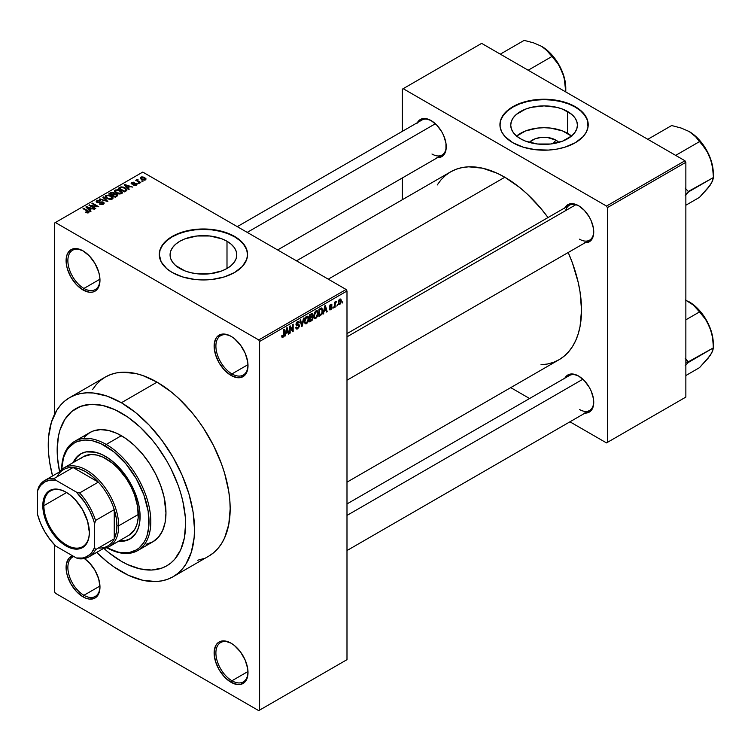 <?xml version="1.0" encoding="UTF-8"?>
<svg xmlns="http://www.w3.org/2000/svg" width="751" height="751" viewBox="0 0 751 751"><rect width="100%" height="100%" fill="white"/><g stroke="black" fill="none" stroke-linecap="round" stroke-linejoin="round"><path stroke-width="1.13" d="M231.515 336.589A22.699 13.105 -120 0 0 215.903 346.361A22.699 13.105 -120 0 0 231.956 373.914L231.064 375.453A23.966 13.837 60 0 1 214.119 346.108A23.966 13.837 60 0 1 231.064 336.326L227.76 334.796L221.648 334.186L216.973 336.889L215.406 339.368L214.119 346.108L215.406 354.341L219.085 362.808L224.577 370.224L231.064 375.453L237.541 377.706L240.48 377.593L245.145 374.89L246.713 372.412L248.008 365.671L247.68 361.663L245.145 353.148L240.48 345.056L234.368 338.607L231.064 336.326A23.966 13.837 60 0 1 248.008 365.671A23.966 13.837 60 0 1 231.064 375.453L231.956 373.914A22.699 13.105 60 0 1 217.123 353.909A22.699 13.105 60 0 1 220.606 335.716A22.699 13.105 60 0 1 231.515 336.589M231.515 643.447A22.699 13.105 -120 0 0 215.903 653.22A22.699 13.105 -120 0 0 231.956 680.763L231.064 682.312A23.966 13.837 60 0 1 214.119 652.966A23.966 13.837 60 0 1 231.064 643.185L224.577 640.922L219.085 641.992L216.973 643.738L215.406 646.217L214.119 652.966L215.406 661.199L219.085 669.667L224.577 677.073L231.064 682.312L237.541 684.565L240.48 684.452L245.145 681.748L246.713 679.27L248.008 672.53L247.68 668.521L245.145 660.007L240.48 651.915L234.368 645.466L231.064 643.185A23.966 13.837 60 0 1 248.008 672.53A23.966 13.837 60 0 1 231.064 682.312L231.956 680.763A22.699 13.105 60 0 1 217.123 660.758A22.699 13.105 60 0 1 220.606 642.574A22.699 13.105 60 0 1 231.515 643.447M73.833 556.519A22.699 13.105 -120 0 0 68.792 574.205A22.699 13.105 -120 0 0 83.924 595.299L83.032 596.848A23.966 13.837 60 0 1 66.999 574.374A23.966 13.837 60 0 1 72.631 555.834L68.942 558.275L66.407 563.87L66.407 571.502L67.374 575.726L71.045 584.194L76.546 591.61L83.032 596.848L86.337 598.378L89.51 599.101L95.011 598.031L98.681 593.806L99.977 587.066L98.681 578.833L95.011 570.366L89.51 562.95L84.375 558.556A23.966 13.837 60 0 1 99.977 587.066A23.966 13.837 60 0 1 83.032 596.848L83.924 595.299A22.699 13.105 60 0 1 69.092 575.294A22.699 13.105 60 0 1 72.575 557.101A22.699 13.105 60 0 1 73.833 556.519M83.483 251.125A22.699 13.105 -120 0 0 67.872 260.897A22.699 13.105 -120 0 0 83.924 288.44L83.032 289.989A23.966 13.837 60 0 1 66.088 260.644A23.966 13.837 60 0 1 83.032 250.862L76.546 248.609L71.045 249.67L67.374 253.894L66.407 257.011L66.407 264.643L67.374 268.877L71.045 277.344L76.546 284.751L83.032 289.989L89.51 292.242L92.439 292.13L95.011 291.172L98.681 286.948L99.977 280.207L99.648 276.199L98.681 271.975L95.011 263.507L89.51 256.091L83.032 250.862A23.966 13.837 60 0 1 99.977 280.207A23.966 13.837 60 0 1 83.032 289.989L83.924 288.44A22.699 13.105 60 0 1 69.092 268.436A22.699 13.105 60 0 1 72.575 250.252A22.699 13.105 60 0 1 83.483 251.125M555.909 140.127L553.027 143.676L555.909 140.127L558.828 142.399A16.747 9.669 180 0 0 555.909 140.127A16.747 9.669 180 0 0 529.305 142.399L534.768 138.926L540.804 137.48L547.338 137.48L555.909 140.127M571.539 136.044A33.344 19.254 0 0 0 567.643 133.349L567.643 111.523A33.344 19.254 180 0 1 577.416 125.135A33.344 19.254 180 0 1 556.829 142.915A33.344 19.254 180 0 1 520.49 138.747L516.341 135.828L513.262 132.495L511.365 128.89L510.727 125.135L511.365 121.38L513.262 117.766L516.341 114.434L525.54 109.13L531.304 107.346L544.071 105.882L556.829 107.346L562.593 109.13L571.793 114.434L574.872 117.766L576.777 121.38L577.416 125.135L576.777 128.89L574.872 132.495L571.793 135.828L562.593 141.141L550.577 144.014L537.566 144.014L525.54 141.141L520.49 138.747A33.344 19.254 180 0 1 510.727 125.135A33.344 19.254 180 0 1 531.304 107.346A33.344 19.254 180 0 1 567.643 111.523L567.643 133.349A33.344 19.254 0 0 0 516.604 136.044M588.211 124.929A44.14 25.487 0 0 0 575.285 107.111L575.285 106.698A44.14 25.487 180 0 1 588.211 124.722A44.14 25.487 180 0 1 560.959 148.266A44.14 25.487 180 0 1 512.858 142.737L523.259 147.196L535.454 149.712L548.399 150.078L556.885 149.111L564.874 147.196L575.285 142.737L583.001 136.738L586.306 132.12L587.995 127.219L587.357 119.747L583.001 112.706L578.186 108.557L572.074 105.018L560.959 101.178L552.68 99.723L539.744 99.357L531.257 100.334L523.259 102.249L516.068 105.018L507.366 110.566L501.828 117.325L500.138 122.225L500.138 127.219L501.828 132.12L505.141 136.738L512.858 142.737A44.14 25.487 180 0 1 499.931 124.722A44.14 25.487 180 0 1 527.174 101.178A44.14 25.487 180 0 1 575.285 106.698L575.285 107.111A44.14 25.487 0 0 0 527.343 101.554A44.14 25.487 0 0 0 499.931 124.929M179.836 268.483A33.344 19.254 180 0 1 170.073 254.871A33.344 19.254 180 0 1 190.66 237.091A33.344 19.254 180 0 1 226.999 241.259L226.999 268.483L221.939 270.886L209.923 273.758L196.912 273.758L190.66 272.66L184.896 270.886L175.696 265.572L172.608 262.24L170.712 258.626L170.073 254.871L170.712 251.116L172.608 247.511L175.696 244.178L179.836 241.259L184.896 238.865L196.912 235.992L209.923 235.992L221.939 238.865L226.999 241.259L231.139 244.178L234.228 247.511L236.124 251.116L236.762 254.871L236.124 258.626L234.228 262.24L231.139 265.572L226.999 268.483L226.999 241.259A33.344 19.254 180 0 1 236.762 254.871A33.344 19.254 180 0 1 216.175 272.66A33.344 19.254 180 0 1 179.836 268.483M247.558 254.664A44.14 25.487 0 0 0 234.631 236.856L234.631 236.443A44.14 25.487 180 0 1 247.558 254.467A44.14 25.487 180 0 1 220.306 278.011A44.14 25.487 180 0 1 172.204 272.482L182.606 276.941L194.809 279.456L203.418 279.945L212.026 279.456L224.22 276.941L234.631 272.482L242.348 266.474L246.713 259.433L247.558 254.467L246.713 249.492L242.348 242.451L237.541 238.292L231.421 234.763L224.22 231.984L212.026 229.468L203.418 228.98L194.809 229.468L182.606 231.984L175.415 234.763L166.713 240.301L162.638 244.713L160.123 249.492L159.278 254.467L161.174 261.864L166.713 268.623L172.204 272.482A44.14 25.487 180 0 1 159.278 254.467A44.14 25.487 180 0 1 186.53 230.923A44.14 25.487 180 0 1 234.631 236.443L234.631 236.856A44.14 25.487 0 0 0 186.689 231.289A44.14 25.487 0 0 0 159.278 254.664M346.99 333.622L569.38 205.22A20.174 11.65 60 0 1 579.03 205.981A20.174 11.65 -120 0 0 565.663 210.599M564.865 207.83A21.441 12.382 60 0 1 578.58 205.708L572.778 203.69L570.159 203.793L565.972 206.206L564.574 208.431M417.368 122.676A21.441 12.382 60 0 1 431.083 120.554L425.282 118.536L422.663 118.639L418.476 121.052L417.077 123.267M564.865 378.147A21.441 12.382 60 0 1 578.58 376.026L572.778 374.007L570.159 374.111L565.972 376.523L564.574 378.739M99.949 279.194L83.924 288.44L99.949 279.194M99.949 586.043L83.924 595.299L99.949 586.043M247.98 671.507L231.956 680.763L247.98 671.507M247.98 364.657L231.956 373.914L247.98 364.657M69.665 397.617A103.413 59.705 60 0 1 121.371 402.743L107.111 396.124L93.396 393.017L86.909 392.811L80.751 393.515L74.987 395.129L69.665 397.617L64.849 400.978L60.578 405.165L56.888 410.14L51.397 422.269L48.599 436.885L48.599 453.444L49.66 462.24L52.542 475.946A103.413 59.705 60 0 1 69.665 397.617L105.337 377.03A103.413 59.705 -120 0 1 157.043 382.146L171.312 392.003L178.269 398.039L191.514 412.017L197.673 419.837L203.437 428.098L213.575 445.653L221.536 464.015L224.605 473.28L228.764 491.52L229.815 500.326L230.172 508.803L228.764 524.461L224.605 537.904L221.536 543.621L217.846 548.596L213.575 552.783L208.75 556.144A103.413 59.705 -120 0 0 224.605 473.28A103.413 59.705 -120 0 0 157.043 382.146L121.371 402.743A103.413 59.705 60 0 1 188.933 493.867A103.413 59.705 60 0 1 173.077 576.74A103.413 59.705 60 0 1 121.371 571.614A103.413 59.705 60 0 1 96.682 552.398L107.111 561.757L114.208 567.071L128.543 575.35L142.606 580.232L155.842 581.546L162 580.842L167.764 579.228L173.077 576.74L177.903 573.379L182.174 569.192L185.863 564.217L191.355 552.088L194.143 537.472L194.5 529.399L193.091 512.116L188.933 493.867L182.174 475.374L173.077 457.321L162 440.424L149.355 425.329L135.64 412.599L121.371 402.743L157.043 382.146L142.784 375.538L135.818 373.529L122.573 372.214L116.424 372.918L110.66 374.533L105.337 377.03L100.521 380.381L96.241 384.568L92.551 389.544M296.495 260.832L450.6 171.866A108.454 62.615 -120 0 1 504.832 177.236L519.795 187.572L527.099 193.899L540.983 208.562L548.023 217.555A108.454 62.615 -120 0 0 504.832 177.236L328.262 279.175L504.832 177.236L497.312 173.321L482.574 168.196L468.68 166.816L462.222 167.557L456.176 169.247L450.6 171.866L445.55 175.387L441.062 179.78L437.195 184.999M540.983 364.761L547.441 364.019L553.487 362.339L559.063 359.72A108.454 62.615 -120 0 0 568.207 252.505L572.469 263.094L578.223 282.46L580.054 291.942L581.527 310.069L580.054 326.497L578.223 333.866L575.688 340.588L572.469 346.587L568.601 351.806L564.114 356.199L559.063 359.72L346.99 482.161M346.99 503.94L569.38 375.538A20.174 11.65 60 0 1 579.03 376.289M237.278 226.642L421.884 120.066A20.174 11.65 60 0 1 431.534 120.817M121.371 561.316A90.805 52.429 60 0 1 103.938 548.465L108.848 552.661L103.938 548.465A90.805 52.429 60 0 0 121.371 561.316L108.848 552.661L121.371 561.316L127.67 564.592L121.371 561.316A90.805 52.429 60 0 0 166.778 565.813L162.103 568.009L151.646 570.037L140.015 568.882L127.67 564.592L140.015 568.882L151.646 570.037L162.103 568.009L166.778 565.813A90.805 52.429 60 0 1 121.371 561.316M59.582 471.637A90.805 52.429 60 0 1 75.973 408.544A90.805 52.429 60 0 1 121.371 413.041A90.805 52.429 60 0 1 180.691 493.05A90.805 52.429 60 0 1 166.778 565.813L171.012 562.865L166.778 565.813A90.805 52.429 60 0 0 180.691 493.05A90.805 52.429 60 0 0 121.371 413.041L127.67 417.03L140.015 426.99L151.646 439.269L157.043 446.132L166.778 460.964L171.012 468.802L177.996 484.921L180.691 493.05L182.822 501.133L185.272 516.801L185.581 524.245L184.352 537.998L180.691 549.798L174.758 559.195L171.012 562.865L174.758 559.195L180.691 549.798L184.352 537.998L185.581 524.245L185.272 516.801L182.822 501.133L180.691 493.05L177.996 484.921L171.012 468.802L166.778 460.964L157.043 446.132L151.646 439.269L140.015 426.99L127.67 417.03L115.081 409.764L121.371 413.041A90.805 52.429 60 0 0 75.973 408.544L80.639 406.347L91.106 404.32L102.737 405.474L115.081 409.764L102.737 405.474L91.106 404.32L80.639 406.347L71.739 411.492L75.973 408.544A90.805 52.429 60 0 0 59.582 471.637L57.48 457.556L57.17 450.112L58.4 436.359L59.93 430.182L64.746 419.537L71.739 411.492L64.746 419.537L59.93 430.182L58.4 436.359L57.17 450.112L57.48 457.556L59.582 471.637M346.99 659.66L346.99 291.012L259.602 341.47L259.602 710.108L346.99 659.66L258.71 710.624L55.386 593.243L54.494 591.694L54.494 544.757L54.494 591.694L55.386 593.243L258.71 710.624L346.99 659.66L346.99 291.012L346.098 289.473L258.71 339.931L55.386 222.54L142.774 172.082L346.098 289.473L346.99 291.012L259.602 341.47L259.602 710.108L346.99 659.66M337.424 304.775L336.861 306.136L337.424 304.775M335.153 304.399L335.153 307.121L334.589 307.45L334.589 302.202L335.153 301.874L335.153 302.709L336.373 301.358L335.153 304.399L336.373 301.358L335.153 302.709L335.153 301.874L334.589 302.202L334.589 307.45L335.153 307.121L334.589 306.793L335.153 307.121L335.153 304.399L334.589 304.071L335.153 304.399M333.528 307.028L332.965 308.379L333.528 307.028M332.073 307.3L331.257 309.346L329.708 309.872L329.313 308.896L329.886 308.473L330.656 309.055L331.51 307.76L329.501 307.15L330.168 304.746L331.782 304.371L331.989 305.103L330.693 305.103L329.98 306.286L331.745 306.37L332.073 307.3L331.745 306.37L329.971 306.164L330.693 305.103L331.989 305.103L331.623 304.23L330.675 304.371L329.398 306.596L331.51 307.76L330.74 309.008L329.313 308.896L330.703 309.778L329.332 308.99L330.703 309.778L332.073 307.3L330.609 306.455L332.073 307.3M324.16 311.308L323.071 314.096L324.798 305.892L325.399 305.544L327.211 311.703L326.619 312.05L326.122 310.182L324.16 311.308L326.122 310.182L326.619 312.05L327.211 311.703L325.399 305.544L324.798 305.892L323.071 314.096L323.672 313.749L323.202 313.477L323.672 313.749L323.719 311.055L324.16 311.308M314.312 318.114L315.946 318.302L313.862 317.1L315.946 318.302L314.613 318.396L313.88 317.175L314.34 312.885L315.805 310.989L317.401 310.895L318.124 313.045L317.645 316.077L315.946 318.302L317.57 316.265L318.133 313.355L317.241 310.792L315.946 310.905L313.749 315.964L314.66 318.424M304.99 323.493L306.615 323.69L304.54 322.489L306.615 323.69L305.291 323.775L304.559 322.555L305.009 318.274L306.483 316.378L308.079 316.284L308.802 318.424L308.323 321.456L306.615 323.69L308.248 321.644L308.811 318.734L307.919 316.171L306.624 316.293L304.427 321.344L305.338 323.803M282.986 336.486L282.301 335.387L281.728 335.81L282.066 337.349L282.958 337.349L281.794 336.673L282.958 337.349L282.066 337.349L281.728 335.81L282.301 335.387L282.695 336.57L283.512 335.857L283.671 329.633L284.244 329.304L284.047 335.885L282.958 337.349L284.244 334.195L284.244 329.304L283.671 329.633L283.596 335.594L282.986 336.486L281.738 336.035M285.896 333.406L284.807 336.185L286.535 327.98L287.135 327.633L288.947 333.801L288.346 334.139L287.858 332.271L285.896 333.406L287.858 332.271L288.346 334.139L288.947 333.801L287.135 327.633L286.535 327.98L284.807 336.185L285.408 335.838L284.939 335.575L285.408 335.838L285.446 333.144L285.896 333.406M290.158 327.323L290.158 333.097L289.595 333.425L289.595 326.216L290.196 325.868L292.59 330.262L292.59 324.479L293.162 324.15L293.162 331.36L292.552 331.717L290.158 327.323L292.552 331.717L293.162 331.36L293.162 324.15L292.59 324.479L292.59 330.262L290.196 325.868L289.595 326.216L289.595 333.425L290.158 333.097L289.595 332.768L290.158 333.097L290.158 327.323L289.595 326.995L290.158 327.323M297.631 322.32L298.757 323.08L299.32 322.658L297.462 321.588L299.32 322.658L298.795 321.334L297.612 321.494L295.997 324.394L296.448 325.512L297.499 325.512L296.007 324.648L298.917 326.056L297.762 327.952L296.814 328.065L296.401 327.06L295.838 327.474L296.429 328.994L297.715 328.825L299.48 325.718L297.687 324.676L299.48 325.718L299.367 326.591L297.518 328.929L295.95 328.318L296.401 327.06L297.227 328.149L298.879 326.46L298.654 325.418L296.091 325.052L296.232 323.165L297.283 321.71L298.879 321.381L299.32 322.658L298.757 323.08L298.372 322.179L297.424 322.461L296.654 324.61L299.001 324.573L299.48 325.718L298.626 324.498L296.748 324.723L297.631 322.32L298.41 322.198L297.405 321.616M304.052 317.87L301.714 326.422L300.034 320.189L300.616 319.851L301.958 325.446L303.46 318.208L304.052 317.87L303.46 318.208L301.958 325.446L300.616 319.851L300.034 320.189L301.714 326.422L302.268 326.103L301.508 325.662L302.268 326.103L304.052 317.87M313.101 317.729L312.256 320.161L309.619 321.86L309.619 314.65L312.519 313.458L312.932 314.772L312.332 316.415L313.101 317.729L312.332 316.415L312.942 314.547L312.482 313.43L309.619 314.65L309.619 321.86L311.374 320.846L310.642 320.424L311.374 320.846L313.101 317.729L311.29 316.687L313.101 317.729M322.752 310.632L321.869 314.331L318.94 316.481L318.94 309.271L321.803 307.994L322.752 310.388L321.428 307.966L318.94 309.271L318.94 316.481L320.602 315.523L319.87 315.101L320.602 315.523L322.752 310.632L322.16 310.294L322.752 310.632M341.395 300.841L340.579 303.817L338.776 304.559L338.25 302.249L339.067 299.78L340.851 299.048L341.395 300.841L340.785 299.001L339.818 299.095L338.232 302.719L338.861 304.615L339.818 304.521L338.307 303.648L339.818 304.521L341.395 300.841L340.776 300.475L341.395 300.841M342.775 301.686L342.212 303.047L342.775 301.686M54.494 223.056L54.494 414.43L54.494 223.056L55.386 222.54L258.71 339.931L259.602 341.47L258.71 339.931L346.098 289.473L142.774 172.082L54.494 223.056M143.019 181.216L141.564 181.029L143.019 181.216M139.132 183.46L137.668 183.272L139.132 183.46M129.266 189.158L127.895 187.797L129.857 186.661L132.805 187.112L124.75 184.549L124.159 184.896L128.674 189.496L129.266 189.158L127.895 187.797L129.857 186.661L132.805 187.112L124.75 184.549L124.159 184.896L128.674 189.496L129.266 189.158M119.015 194.04L122.047 193.345L122.347 192.369L121.653 191.298L118.057 189.618L114.753 190.322L114.518 191.421L115.307 192.444L119.015 194.04L121.615 193.664L122.291 192.172L120.611 190.557L115.222 189.965L114.462 191.036L116.311 193.129L119.015 194.04M109.684 199.419L112.725 198.724L113.026 197.757L112.331 196.678L108.735 194.997L105.431 195.701L105.196 196.8L105.985 197.823L109.684 199.419L112.293 199.043L112.969 197.56L111.289 195.936L105.891 195.344L105.14 196.415L106.989 198.508L109.684 199.419M103.394 204.188L104.107 202.864L102.849 201.888L98.381 202.413L97.236 201.878L97.752 200.892L99.977 201.015L100.071 200.451L97.705 200.217L96.212 201.249L97.686 202.77L102.793 202.451L103.263 203.099L102.568 203.812L99.404 204.056L102.202 204.601L104.182 203.192L103.347 202.122L97.574 202.15L97.63 200.958L100.456 200.639L96.888 200.545L96.184 201.456L96.982 202.47L102.793 202.451L102.718 203.737L99.404 204.056L103.394 204.188M91.002 211.247L89.632 209.886L91.594 208.75L94.542 209.2L86.487 206.647L85.896 206.985L90.411 211.585L91.002 211.247L89.632 209.886L91.594 208.75L94.542 209.2L86.487 206.647L85.896 206.985L90.411 211.585L91.002 211.247M88.637 212.702L87.839 210.759L87.839 211.444L87.839 210.759L83.596 208.309L83.596 208.966L83.596 208.309L83.032 208.637L88.074 211.641L87.933 212.955L87.933 212.27L85.952 211.913L85.952 212.552L85.952 211.913L85.464 212.289L88.355 212.843L89.003 211.66L83.596 208.309L83.032 208.637L88.177 211.801L85.661 212.402L87.304 212.965L89.134 212.054M95.762 208.496L90.758 205.614L98.757 206.769L92.514 203.164L91.951 203.493L96.954 206.384L88.947 205.22L95.189 208.825L95.762 208.496L90.758 205.614L98.757 206.769L92.514 203.164L91.951 203.493L96.954 206.384L88.947 205.22L95.189 208.825L95.762 208.496M107.862 201.512L103.403 196.875L102.812 197.222L106.82 201.268L99.977 198.855L99.385 199.193L107.862 201.512L103.403 196.875L102.812 197.222L106.82 201.268L99.977 198.855L99.385 199.193L107.862 201.512M114.565 193.758L113.861 192.65L113.861 194.678L113.861 192.65L110.735 192.641L110.735 193.486L110.735 192.641L108.97 193.664L115.213 197.269L117.7 195.654L116.865 194.199L114.565 193.758L114.049 192.763L112.293 192.228L108.97 193.664L115.213 197.269L117.794 195.326L116.865 194.199L114.593 193.58M126.196 190.923L126.881 189.318L123.708 187.168L121.042 186.877L118.292 188.285L124.535 191.881L127.069 189.89L125.192 187.863L120.902 186.915L118.292 188.285L124.535 191.881L126.196 190.923M131.65 182.437L131.669 183.929L135.828 183.892L135.771 185.394L135.771 184.746L133.537 185.093L136.842 184.765L136.766 183.873L135.696 183.244L132.082 183.507L132.476 182.728L134.269 182.427L133.65 182.202L131.65 182.437L131.247 183.591L132.664 184.23L135.715 183.835L135.771 184.746L133.537 185.093L136.081 185.29L136.982 184.38L136.288 183.497L132.148 183.544L132.326 182.803L134.269 182.427L131.65 182.437L131.068 183.16M140.747 182.521L137.574 180.569L138.071 179.761L137.593 179.292L136.691 179.555L136.935 180.324L135.64 180.231L140.184 182.85L140.747 182.521L137.574 180.569L137.593 179.292L136.804 179.461L136.935 180.324L135.64 180.231L140.184 182.85L140.747 182.521M145.497 179.883L145.947 178.663L143.835 177.17L141.751 176.861L140.268 177.724L141.366 179.32L144.239 180.202L146.06 179.085L144.68 177.583L140.794 177.161L140.221 177.959L141.564 179.433L145.497 179.883M402.283 89.2L402.283 131.387L402.283 89.2L481.644 43.37L684.968 160.761L606.489 206.065L403.174 88.684L606.489 206.065L607.381 207.614L607.381 442.386L685.86 397.082L685.86 162.3L607.381 207.614L607.381 442.386L606.489 442.902L569.953 421.809L606.489 442.902L685.86 397.082L606.489 442.902L685.86 397.082L685.86 162.3L684.968 160.761L685.86 162.3L607.381 207.614L606.489 206.065L684.968 160.761L481.644 43.37L402.283 89.2M402.283 177.987L402.283 199.766L402.283 177.987M529.596 398.509L510.736 387.619L529.596 398.509M584.381 413.05L587 412.947L591.187 410.534L593.45 405.531L593.45 398.697L591.187 391.083L589.3 387.338L584.381 380.701L578.58 376.026A21.441 12.382 60 0 1 593.741 402.283A21.441 12.382 60 0 1 585.048 413.097M436.885 157.579L439.504 157.475L443.691 155.063L445.953 150.059L445.953 143.225L443.691 135.612L441.804 131.866L436.885 125.229L431.083 120.554A21.441 12.382 60 0 1 446.244 146.811A21.441 12.382 60 0 1 437.551 157.626M584.381 242.733L587 242.629L591.187 240.217L593.45 235.213L593.45 228.379L591.187 220.766L589.3 217.02L584.381 210.393L578.58 205.708A21.441 12.382 60 0 1 593.741 231.965A21.441 12.382 60 0 1 585.048 242.78M593.731 231.439A20.174 11.65 60 0 1 589.563 240.17A20.174 11.65 60 0 1 579.472 239.175A20.174 11.65 -120 0 0 593.731 231.439M431.975 154.021A20.174 11.65 -120 0 0 446.235 146.285A20.174 11.65 60 0 1 442.067 155.016L277.635 249.942M579.472 409.492A20.174 11.65 -120 0 0 593.731 401.757A20.174 11.65 60 0 1 589.563 410.487M197.673 560.246L203.437 558.641M247.999 365.146A22.699 13.105 60 0 1 243.305 375.031A22.699 13.105 60 0 1 231.956 373.914A22.699 13.105 -120 0 0 247.999 365.146M247.999 672.004A22.699 13.105 60 0 1 243.305 681.889A22.699 13.105 60 0 1 231.956 680.763A22.699 13.105 -120 0 0 247.999 672.004M99.967 586.54A22.699 13.105 60 0 1 95.274 596.425A22.699 13.105 60 0 1 83.924 595.299A22.699 13.105 -120 0 0 99.967 586.54M99.967 279.682A22.699 13.105 60 0 1 95.274 289.567A22.699 13.105 60 0 1 83.924 288.44A22.699 13.105 -120 0 0 99.967 279.682M247.558 254.871L246.713 249.905L244.197 245.126L240.113 240.714L234.631 236.856L227.938 233.683L220.306 231.327L212.026 229.881L203.418 229.393L194.809 229.881L186.53 231.327L178.898 233.683L172.204 236.856L166.713 240.714L162.638 245.126L160.123 249.905L159.278 254.871M588.211 125.135L587.357 120.16L584.851 115.382L580.767 110.979L575.285 107.111L568.591 103.948L560.959 101.592L552.68 100.136L544.071 99.648L535.454 100.136L527.174 101.592L519.542 103.948L512.858 107.111L507.366 110.979L503.292 115.382L500.776 120.16L499.931 125.135M571.793 136.269L562.593 130.956L550.577 128.083L544.071 127.708L537.566 128.083L525.54 130.956L516.341 136.269M88.074 211.641L87.933 212.27M86.487 207.595L86.487 206.647L86.487 207.595M89.632 210.796L89.632 209.886L89.632 210.796M89.087 209.351L87.801 207.999L87.801 208.938L86.881 207.163L86.881 207.999L86.881 207.163L90.674 208.44L90.674 209.285L90.674 208.44L89.087 209.351L89.087 210.252L89.087 209.351L86.881 207.163L90.674 208.44L89.087 209.351M89.557 205.577L89.557 204.873L89.557 205.577M96.954 206.872L96.954 206.384L96.954 206.872M92.514 203.821L92.514 203.164L92.514 203.821M90.758 206.272L90.758 205.614L90.758 206.272M99.892 204.291L99.892 203.681L99.892 204.291M102.718 204.479L102.718 203.737L102.718 204.479M102.793 202.451L102.718 203.737M96.888 202.413L96.888 200.545L96.888 202.413M97.574 202.15L97.63 200.958M99.695 202.732L99.695 202.141L99.695 202.732M101 202.357L101 201.756L101 202.357M103.347 204.206L103.347 202.122L103.347 204.206M99.977 199.391L99.977 198.855L99.977 199.391M103.403 197.823L103.403 196.875L103.403 197.823M105.891 197.748L105.891 195.344L105.891 197.748M111.289 196.631L111.289 195.936L111.289 196.631M112.969 198.377L112.969 197.56L112.969 198.377M107.562 198.189L106.051 196.574L106.633 195.767L109.055 195.579L112.124 197.823L111.561 199.344L111.561 198.63L107.562 198.189L107.562 198.808L106.051 196.546L107.468 195.485L110.331 196.058L112.115 197.701L110.575 198.921L107.562 198.189M116.865 196.311L116.865 194.199L116.865 196.311M112.134 194.838L110.266 193.758L110.266 194.415L111.261 193.185L113.401 193.035L113.739 194.753L113.739 193.842L112.134 195.485L112.134 194.838L110.266 193.758L112.124 192.8L113.401 193.035L113.739 193.842L112.134 194.838M115.053 196.518L112.866 195.251L112.866 195.908L113.983 194.612L116.302 194.528L116.762 196.368L116.762 195.438L116.255 196.668L116.255 195.823L115.053 197.175L115.053 196.518L112.866 195.251L114.79 194.265L116.302 194.528L116.762 195.438L115.053 196.518M113.401 193.035L113.739 193.842M115.222 192.369L115.222 189.965L115.222 192.369M120.611 191.252L120.611 190.557L120.611 191.252M122.291 192.998L122.291 192.172L122.291 192.998M116.884 192.8L115.372 191.195L115.954 190.379L118.376 190.191L121.446 192.444L120.883 193.965L120.883 193.242L116.884 192.8L116.884 193.429L115.382 191.158L117.109 190.069L119.653 190.67L121.437 192.312L119.897 193.542L116.884 192.8M119.888 188.201L119.888 187.365L119.888 188.201M120.902 187.628L120.902 186.915L120.902 187.628M125.192 188.548L125.192 187.863L125.192 188.548M125.915 189.196L125.398 191.392L125.398 190.547L124.375 191.139L119.587 188.37L122.404 187.374L125.342 188.661L125.915 189.196L124.375 191.787L124.375 191.139L119.587 188.37L119.587 189.027L119.587 188.37L121.531 187.403L124.619 188.182L125.915 189.196L126.14 190.961M124.75 185.506L124.75 184.549L124.75 185.506M127.895 188.708L127.895 187.797L127.895 188.708M127.351 187.262L126.065 185.91L126.065 186.849L125.145 185.075L125.145 185.91L125.145 185.075L128.937 186.351L128.937 187.196L128.937 186.351L127.351 187.262L127.351 188.154L127.351 187.262L125.145 185.075L128.937 186.351L127.351 187.262M135.828 183.892L135.771 184.746M132.148 183.544L132.326 182.803M132.702 184.23L132.702 183.657L132.702 184.23M133.612 184.145L133.612 183.432L133.612 184.145M136.288 185.197L136.288 183.497L136.288 185.197M138.24 183.601L138.24 182.944L138.24 183.601M136.213 180.559L136.213 179.902L136.213 180.559M136.935 180.972L136.935 180.324L136.935 180.972M136.804 179.461L136.935 180.324M138.071 179.761L137.593 179.292L138.071 179.761M137.574 180.569L137.583 179.949M138.4 181.817L138.4 181.169L138.4 181.817M142.127 181.357L142.127 180.7L142.127 181.357M140.794 178.907L140.794 177.161L140.794 178.907M144.68 178.278L144.859 180.127L144.859 179.498L142.127 179.104L141.423 177.546L144.154 177.931L144.859 179.498L142.127 179.104L142.127 179.733L141.423 177.546L144.661 178.269M145.168 179.029L144.859 179.498M116.302 194.528L116.762 195.438M283.671 333.866L284.244 334.195L283.671 333.866M282.066 337.349L282.958 337.349M288.14 333.331L288.947 333.801L288.14 333.331M287.126 331.848L287.858 332.271L287.126 331.848M286.084 332.449L286.469 328.3L287.671 331.538L285.652 332.195L287.671 331.538L286.882 328.534L286.084 332.449M291.379 329.558L292.59 330.262L291.379 329.558M291.989 330.684L293.162 331.36L291.989 330.684M297.715 328.825L295.847 327.746L297.715 328.825M297.471 324.732L298.917 326.056M296.054 323.803L296.57 324.094L296.054 323.803M295.997 324.301L296.786 324.751M297.64 324.695L296.748 324.723M301.076 324.056L301.733 324.432L301.076 324.056M301.358 325.099L301.958 325.446L301.358 325.099M308.201 318.386L308.811 318.734L308.201 318.386M305 321.034L306.624 317.129L306.004 316.772L307.994 317.551L308.239 319.034L306.615 322.846L305.657 322.93L304.446 320.715L305.704 322.958L307.394 322.113L308.229 319.522L307.638 317.082L305.826 317.88L305 321.034M306.455 316.396L307.994 317.551M311.374 313.636L312.942 314.547L311.374 313.636M311.177 313.758L312.125 314.303L310.182 315.167L310.182 317.326L310.182 315.167L309.619 314.838L311.177 314.594L310.445 314.181L312.378 314.988L311.843 316.293L310.182 317.326L309.619 316.997L311.703 316.415L312.125 314.303L312.378 314.988M310.182 320.696L310.182 318.161L309.619 317.833L311.308 317.513L310.576 317.1L312.538 318.067L311.975 319.569L310.182 320.696L309.619 320.367L310.182 320.696L312.238 319.222L312.2 317.269L310.182 318.161L310.182 320.696M311.243 316.706L312.538 318.067M317.523 312.998L318.133 313.355L317.523 312.998M314.322 315.645L315.946 311.749L315.326 311.383L317.326 312.163L317.56 313.655L315.936 317.466L314.979 317.542L313.768 315.336L315.026 317.57L316.715 316.725L317.551 314.143L316.96 311.703L315.148 312.5L314.322 315.645M315.777 311.017L317.326 312.163M321.944 308.06L321.428 307.966M321.325 308.886L319.504 309.787L319.504 315.307L321.869 313.139L322.123 309.985L321.325 308.886L322.179 310.952L321.954 312.848L320.527 314.716L318.94 314.979L319.504 315.307L319.504 309.787L318.94 309.459L321.325 308.886L320.47 308.389L321.597 308.952L320.546 308.342M326.403 311.243L327.211 311.703L326.403 311.243M325.399 309.759L326.122 310.182L325.399 309.759M324.348 310.36L324.732 306.201L325.934 309.45L323.916 310.107L325.934 309.45L325.145 306.436L324.348 310.36M329.783 309.919L330.703 309.778M330.74 309.008L329.886 308.473M329.426 306.248L331.36 307.366L329.426 306.248M329.398 306.596L330.806 307.394L329.398 306.586L329.727 307.422M330.693 304.362L331.989 305.103L330.693 304.362M330.693 305.103L331.426 305.526M329.501 305.892L329.971 306.164L329.501 305.892M334.589 302.381L335.153 302.709L334.589 302.381M335.481 301.78L336.204 302.202L335.481 301.78M334.589 302.878L335.265 303.273L334.589 302.878M339.799 299.846L338.889 301.395L338.983 303.535L340.1 303.554L340.794 301.864L340.072 299.743L340.832 301.217L339.827 303.761L338.26 302.08L338.804 302.39L339.799 299.846L339.264 299.536L340.4 299.799L339.518 299.292M339.827 303.761L338.25 303.244M130.805 538.523L125.539 540.476L119.456 540.711A49.181 28.397 -120 0 0 130.355 538.777M105.328 456.289A49.181 28.397 60 0 1 137.452 499.631A49.181 28.397 60 0 1 129.914 539.04A49.181 28.397 60 0 1 118.564 541.227L124.647 540.992L129.914 539.04L135.997 533.088L138.606 527.315L139.939 520.368L139.939 512.492L138.606 504.005L134.241 490.825L129.914 482.245L124.647 474.21L115.419 463.846L108.735 458.448L101.911 454.515L95.227 452.186L85.999 451.895L80.733 453.848A49.181 28.397 60 0 1 105.328 456.289M137.743 550.539A63.056 36.405 60 0 1 106.783 547.742A63.056 36.405 -120 0 0 150.801 521.344A63.056 36.405 -120 0 0 106.22 444.442A63.056 36.405 60 0 1 147.412 500.016A63.056 36.405 60 0 1 137.743 550.539L152.904 541.79A63.056 36.405 -120 0 0 162.573 491.257A63.056 36.405 -120 0 0 121.371 435.693L106.22 444.442L105.328 445.991A61.798 35.682 60 0 1 149.017 520.818A61.798 35.682 60 0 1 106.802 547.732L118.01 552.051L122.047 552.717L129.604 552.417L136.222 549.967L139.104 547.958L143.863 542.475L145.694 539.058L147.14 535.238L148.811 526.498L148.182 511.347L143.863 494.909L136.222 478.603L125.924 463.836L113.852 451.877L101.038 443.757L92.636 440.837L88.599 440.18L84.722 440.058L77.606 441.438L74.424 442.93L68.989 447.436L66.783 450.412L63.506 457.659L61.657 469.525A61.798 35.682 60 0 1 105.328 445.991L106.22 444.442A63.056 36.405 -120 0 0 61.629 469.535A63.056 36.405 60 0 1 74.687 441.325A63.056 36.405 60 0 1 106.22 444.442L121.371 435.693A63.056 36.405 -120 0 0 89.848 432.567L93.086 431.046L100.352 429.638L108.435 430.436L117.006 433.421L125.746 438.462L134.316 445.381L142.39 453.904L149.665 463.714L155.842 474.416L160.695 485.615L164.047 496.871L165.962 512.924L165.107 522.471L162.573 530.666L158.452 537.19L152.904 541.79L146.145 544.287M81.399 458.091L83.511 456.608A45.398 26.21 60 0 1 106.22 458.861A45.398 26.21 60 0 1 135.875 498.871A45.398 26.21 60 0 1 128.919 535.247L109.299 546.578A45.398 26.21 60 0 1 103.356 548.549A45.398 26.21 -120 0 0 118.696 525.794L116.912 525.794A44.14 25.487 60 0 1 114.246 538.842A44.14 25.487 60 0 1 98.343 548.023M84.3 437.166L89.848 432.567L74.687 441.325M73.166 462.588L76.405 457.443L80.733 453.848A49.181 28.397 60 0 0 73.166 462.588M81.624 453.332L77.297 456.927L74.058 462.072A49.181 28.397 -120 0 1 81.183 453.604M63.901 467.939A45.398 26.21 60 0 1 98.879 480.105A45.398 26.21 60 0 1 118.696 525.794L138.315 514.463L118.696 525.794A45.398 26.21 -120 0 0 95.302 476.603A45.398 26.21 -120 0 0 59.216 472.097A45.398 26.21 60 0 1 63.901 467.939L83.511 456.608L91.078 454.505L96.898 455.078L103.065 457.218L112.481 463.189L118.498 468.774L126.581 479.035L131.031 486.742L134.532 494.806L137.705 506.878L138.165 518.012L136.935 524.433L134.532 529.755L128.919 535.247M708.296 187.384L711.572 182.981L713.45 177.518L712.549 167.06L710.052 157.503A34.124 19.695 -120 0 0 689.155 131.509L695.163 136.128L702.748 145.394L708.005 153.063L710.052 157.503A34.124 19.695 -120 0 1 713.281 173.303L711.45 161.578L706.222 149.524L698.392 138.963L689.155 131.509L681.185 128.055L671.666 125.53L647.803 139.301L671.666 125.53L681.185 128.055L689.155 131.509L695.163 136.128L699.519 141.61L675.665 155.391L699.519 141.61L702.748 145.394L708.005 153.063L710.052 157.503L712.549 167.06L713.45 177.518L688.31 191.496A39.165 22.614 60 0 1 688.31 192.172L685.241 195.316L688.479 191.927L713.45 177.518L712.558 180.953L710.052 185.366L699.519 197.335L685.86 205.22L699.519 197.335L708.043 188.013L711.45 182.897M688.31 191.496L685.25 188.154L688.31 191.496A39.165 22.614 -120 0 1 688.31 192.172L688.31 191.496M575.895 204.685L346.99 336.842L575.895 204.685M582.879 379.227L346.99 515.411L582.879 379.227M247.22 232.388L435.383 123.746L247.22 232.388M66.36 492.384A32.162 18.568 -120 0 0 43.877 505.658L42.807 505.658A32.913 19 60 0 1 66.088 492.224A32.913 19 60 0 1 89.36 532.534L88.918 537.519L87.585 541.8L85.436 545.207L82.544 547.601L79.015 548.915L74.997 549.075L70.632 548.08L61.544 542.842L53.152 533.98L46.731 522.856L44.581 516.97L42.807 505.658L43.258 500.673L44.581 496.402L46.731 492.994L49.632 490.591L53.152 489.286L57.179 489.126L61.544 490.121L66.088 492.224L70.632 495.36L74.997 499.415L82.544 509.6L87.585 521.232L89.36 532.534A32.913 19 60 0 1 66.088 545.977A32.913 19 60 0 1 42.807 505.658L43.877 505.658A32.162 18.568 60 0 1 50.542 490.938A32.162 18.568 60 0 1 66.36 492.384M66.614 492.534L43.877 505.658L66.614 492.534M57.17 476.697A44.14 25.487 60 0 1 73.063 467.526A44.14 25.487 60 0 1 98.343 482.123L92.166 476.247L85.708 471.731L79.24 468.784L73.063 467.526L98.343 482.123A44.14 25.487 60 0 1 114.246 509.647A44.14 25.487 60 0 1 116.912 525.794L116.236 517.937L114.246 509.647L114.246 538.842L116.236 532.863L116.912 525.794L118.696 525.794A45.398 26.21 60 0 1 109.299 546.578M44.91 480.358L63.638 469.544A44.14 25.487 -120 0 1 73.063 467.526L54.335 478.331L55.837 480.236A42.882 24.755 60 0 0 37.55 490.797L38.442 487.512A44.14 25.487 60 0 1 44.91 480.358A44.14 25.487 60 0 1 54.335 478.331A44.14 25.487 -120 0 0 38.442 487.512L37.55 490.797L37.55 514.454L40.479 523.062L44.647 531.473L49.848 539.293L55.837 546.137L76.33 557.965L79.625 558.838A44.14 25.487 -120 0 0 95.518 549.657L94.626 547.404L94.626 523.747L95.518 520.462L114.246 509.647L114.246 538.842L95.518 549.657A44.14 25.487 60 0 1 89.05 556.81A44.14 25.487 60 0 1 79.625 558.838L76.33 557.965L82.319 558.04L85.041 557.373L89.754 554.651L91.697 552.633L94.626 547.404L94.626 523.747L93.321 519.439L89.754 510.877L85.041 502.71L76.33 492.065L55.837 480.236L54.335 478.331L73.063 467.526L98.343 482.123L79.625 492.928L76.33 492.065L55.837 480.236L49.848 480.161L44.647 481.964L40.479 485.568L37.55 490.797L37.55 514.454A42.882 24.755 60 0 0 55.837 546.137L76.33 557.965A42.882 24.755 60 0 0 94.626 547.404L95.518 549.657L114.246 538.842A44.14 25.487 -120 0 1 107.778 545.996L89.05 556.81M114.246 509.647A44.14 25.487 -120 0 0 98.343 482.123L79.625 492.928A44.14 25.487 60 0 1 95.518 520.462L114.246 509.647M89.36 532.224A32.162 18.568 60 0 1 82.704 546.644A32.162 18.568 60 0 1 57.921 538.026A32.162 18.568 60 0 1 43.877 505.658A32.162 18.568 -120 0 0 66.492 544.973A32.162 18.568 -120 0 0 89.36 532.224M95.518 520.462A44.14 25.487 -120 0 0 79.625 492.928L76.33 492.065A42.882 24.755 60 0 1 94.626 523.747L95.518 520.462M713.281 347.732L713.075 339.856L711.45 331.895L706.222 319.832L701.218 312.529L695.407 306.38L685.372 299.94L692.45 304.024L699.519 311.928L685.86 319.813L699.519 311.928L705.546 319.353L710.052 327.821L712.549 337.377L713.45 347.826L688.31 362.48A39.165 22.614 -120 0 0 688.32 362.151L685.86 362.151L688.32 362.151A39.165 22.614 60 0 1 688.31 362.48L685.241 365.624L688.479 362.245L685.25 358.471L688.31 361.813A39.165 22.614 60 0 1 688.32 362.151A39.165 22.614 -120 0 0 688.31 361.813L713.45 347.826L712.558 351.261L710.052 355.683L699.519 367.643L685.86 375.538L699.519 367.643L708.043 358.321L711.45 353.214M713.281 343.62A34.124 19.695 -120 0 0 710.052 327.821A34.124 19.695 -120 0 0 689.155 301.827L688.958 301.714M708.296 357.692L711.572 353.289L713.45 347.826L712.549 337.377L710.052 327.821L705.546 319.353L697.379 309.027L692.45 304.024L689.155 301.827A34.124 19.695 -120 0 0 689.043 301.761M541.546 46.29A34.124 19.695 -120 0 1 541.659 46.355L533.689 42.891L524.17 40.376L500.307 54.147L524.17 40.376L533.689 42.891L541.659 46.355L544.954 48.552L552.023 56.456L528.169 70.228L552.023 56.456L558.049 63.882L562.555 72.349A34.124 19.695 -120 0 1 565.785 88.139L565.785 91.932L565.578 84.384L563.954 76.424L562.555 72.349L565.052 81.906L565.794 91.96L564.057 77.024L558.725 64.361L550.896 53.809L541.659 46.355L544.954 48.552L549.882 53.556L558.049 63.882L562.555 72.349A34.124 19.695 -120 0 0 541.659 46.355L541.462 46.243M208.75 556.144L173.077 576.74M592.295 238.593L346.99 380.222M592.295 408.91L346.99 550.539M88.196 211.904L88.196 212.899M103.263 203.061L103.263 204.253M97.123 201.568L97.123 202.545M106.051 196.574L106.051 197.879M112.124 197.832L112.124 199.137M113.852 193.561L113.852 194.687M116.856 195.176L116.856 196.321M115.372 191.195L115.372 192.5M121.446 192.444L121.446 193.758M136.138 184.305L136.138 185.262M131.923 183.263L131.923 184.051M137.395 180.24L137.395 181.244M141.113 178.015L141.113 179.151M145.168 179.048L145.168 180.033M296.805 328.056L295.838 327.502M305.657 322.93L304.493 322.263M314.979 317.542L313.815 316.875M330.158 309.093L329.539 308.736M331.21 305.019L330.393 304.559"/></g></svg>
